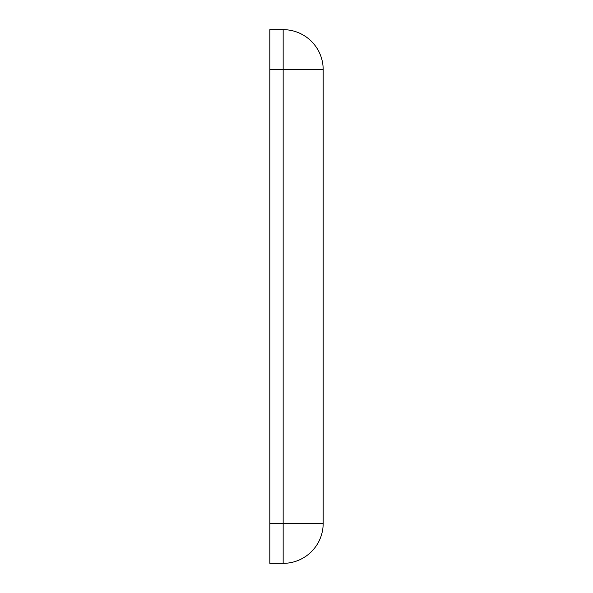 <?xml version="1.0" encoding="UTF-8"?>
<svg xmlns="http://www.w3.org/2000/svg" width="593" height="593" viewBox="0 0 593 593"><rect width="100%" height="100%" fill="white"/><g stroke="black" fill="none" stroke-linecap="round" stroke-linejoin="round"><path stroke-width="0.89" d="M269.815 69.677L269.815 523.322L283.157 523.322L283.157 563.35A40.027 40.027 0 0 0 323.185 523.322L283.157 523.322L283.157 69.677L269.815 69.677L269.815 29.65L283.157 29.65L283.157 69.677L323.185 69.677A40.027 40.027 0 0 0 283.157 29.65M323.185 69.677L323.185 523.322A40.027 40.027 0 0 1 283.157 563.35L269.815 563.35L269.815 523.322"/></g></svg>
